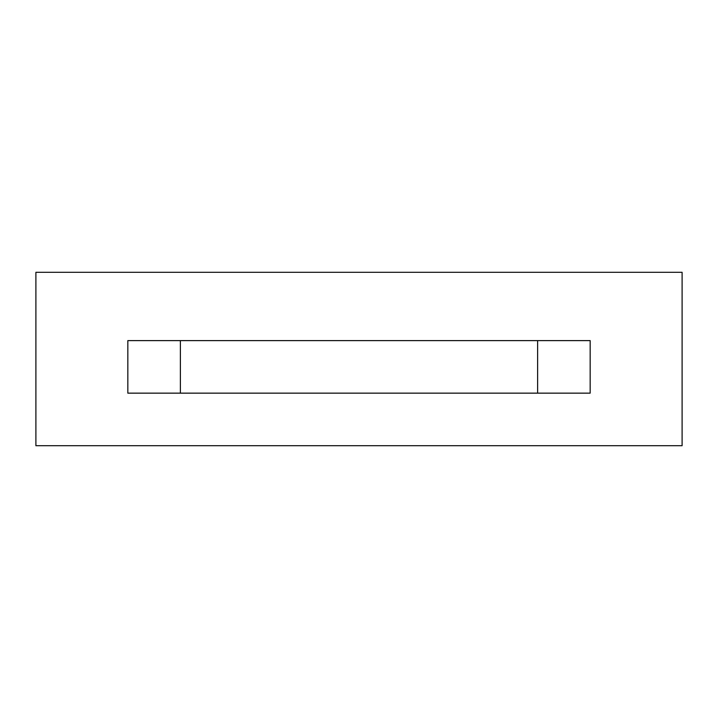 <?xml version="1.0" encoding="UTF-8"?>
<svg xmlns="http://www.w3.org/2000/svg" width="718" height="718" viewBox="0 0 718 718"><rect width="100%" height="100%" fill="white"/><g stroke="black" fill="none" stroke-linecap="round" stroke-linejoin="round"><path stroke-width="1.08" d="M537.62 393.15L537.62 340.61L537.62 393.15M180.38 340.61L180.38 393.15L180.38 340.61M590.16 340.61L127.84 340.61L127.84 393.15L590.16 393.15L590.16 340.61L590.16 393.15L127.84 393.15L127.84 340.61L590.16 340.61M682.1 445.69L35.9 445.69L35.9 272.31L682.1 272.31L682.1 445.69L682.1 272.31L35.9 272.31L35.9 445.69L682.1 445.69"/></g></svg>

